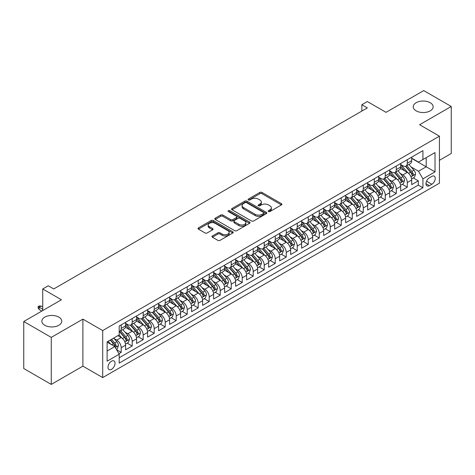 <?xml version="1.0" encoding="UTF-8"?>
<svg xmlns="http://www.w3.org/2000/svg" width="475" height="475" viewBox="0 0 475 475"><rect width="100%" height="100%" fill="white"/><g stroke="black" fill="none" stroke-linecap="round" stroke-linejoin="round"><path stroke-width="0.71" d="M268.452 211.535A1.069 0.618 0 0 0 269.966 211.535L281.438 204.909A1.526 0.885 0 0 0 281.889 204.286A1.526 0.885 0 0 0 281.438 203.662L261.998 192.434A1.526 0.885 0 0 0 259.837 192.434L248.36 199.061A1.069 0.618 0 0 0 248.051 199.5A1.069 0.618 0 0 0 248.36 199.933A1.069 0.618 0 0 0 249.874 199.933L251.358 199.078A4.887 2.82 0 0 1 258.269 199.078L259.89 200.011A4.887 2.82 0 0 1 261.321 202.012A4.887 2.82 0 0 1 259.89 204.007L258.406 204.862A1.069 0.618 0 0 0 258.091 205.301A1.069 0.618 0 0 0 258.406 205.734A1.069 0.618 0 0 0 259.92 205.734L261.404 204.879A4.887 2.82 0 0 1 268.316 204.879L269.937 205.812A4.887 2.82 0 0 1 271.368 207.807A4.887 2.82 0 0 1 269.937 209.802L268.452 210.662A1.069 0.618 0 0 0 268.137 211.096A1.069 0.618 0 0 0 268.452 211.535L268.452 210.662M58.853 317.134A9.957 5.747 0 0 0 47.999 315.887A9.957 5.747 0 0 0 41.848 321.201A9.957 5.747 0 0 0 44.769 325.268A9.957 5.747 0 0 0 55.623 326.515A9.957 5.747 0 0 0 61.768 321.201A9.957 5.747 0 0 0 58.853 317.134M430.231 102.719A9.957 5.747 0 0 0 419.378 101.472A9.957 5.747 0 0 0 413.232 106.786A9.957 5.747 0 0 0 416.147 110.853A9.957 5.747 0 0 0 427.001 112.1A9.957 5.747 0 0 0 433.152 106.786A9.957 5.747 0 0 0 430.231 102.719M111.506 369.324A4.982 2.874 120 0 0 114.76 364.937A4.982 2.874 120 0 0 113.994 360.947A4.982 2.874 120 0 0 111.506 361.196A4.982 2.874 120 0 0 108.252 365.584A4.982 2.874 120 0 0 109.018 369.574A4.982 2.874 120 0 0 111.506 369.324M212.42 235.962A1.526 0.885 0 0 0 211.975 236.586A1.526 0.885 0 0 0 212.42 237.209L217.877 240.362A1.526 0.885 0 0 0 220.038 240.362L232.78 232.999A1.526 0.885 0 0 0 233.231 232.376A1.526 0.885 0 0 0 232.78 231.752L213.34 220.531A1.526 0.885 0 0 0 211.179 220.531L198.431 227.887A1.526 0.885 0 0 0 197.986 228.511A1.526 0.885 0 0 0 198.431 229.134L205.022 232.94A1.526 0.885 0 0 0 207.183 232.94L212.64 229.787A1.526 0.885 0 0 0 213.085 229.164A1.526 0.885 0 0 0 212.64 228.54L209.368 226.658A4.085 2.357 0 0 1 208.175 224.99A4.085 2.357 0 0 1 210.698 222.811A4.085 2.357 0 0 1 215.151 223.321L227.947 230.708A4.085 2.357 0 0 1 229.146 232.376A4.085 2.357 0 0 1 226.623 234.555A4.085 2.357 0 0 1 222.169 234.044L220.038 232.815A1.526 0.885 0 0 0 217.877 232.815L212.42 235.962L212.42 237.209M439.423 160.312L451.25 153.484L451.25 106.471L423.742 90.588L386.05 112.343L367.347 101.543L361.843 104.72L367.347 107.896L53.734 288.96L48.236 285.784L42.732 288.96L42.732 310.561M51.258 337.398L51.258 384.412L82.893 366.148L82.893 319.135L51.258 337.398L23.75 321.516L61.435 299.761L42.732 288.96M82.893 319.135L102.701 330.57L439.423 136.171L439.423 183.184L102.701 377.583L102.701 330.57M451.25 106.471L419.615 124.735L439.423 136.171M251.465 220.964A1.526 0.885 0 0 0 253.626 220.964L266.374 213.607A1.526 0.885 0 0 0 266.819 212.984A1.526 0.885 0 0 0 266.374 212.361L246.929 201.139A1.526 0.885 0 0 0 244.773 201.139L232.026 208.495A1.526 0.885 0 0 0 231.58 209.119A1.526 0.885 0 0 0 232.026 209.742L251.465 220.964M228.724 211.767A1.069 0.618 0 0 1 229.811 211.915L229.811 210.645L249.577 222.057A1.526 0.885 0 0 1 250.022 222.68A1.526 0.885 0 0 1 249.577 223.303L236.829 230.66A1.526 0.885 0 0 1 234.674 230.66L215.228 219.438L215.228 218.191A1.526 0.885 0 0 0 214.783 218.815A1.526 0.885 0 0 0 215.228 219.438M215.228 218.191L220.685 215.044A1.526 0.885 0 0 1 222.846 215.044L230.731 219.592A1.526 0.885 0 0 0 232.887 219.592L236.508 217.502A1.526 0.885 0 0 0 236.954 216.879A1.526 0.885 0 0 0 236.508 216.256L228.297 211.518A1.069 0.618 0 0 1 227.988 211.084A1.069 0.618 0 0 1 228.647 210.514A1.069 0.618 0 0 1 229.811 210.645M51.258 384.412L23.75 368.529L23.75 321.516M118.904 353.679L121.19 352.361L116.624 349.725M114.024 338.509L116.785 340.1A6.223 3.592 60 0 1 121.19 347.724L125.59 345.183L125.59 349.82L132.192 346.008L127.187 343.116M125.026 332.156L127.793 333.747A6.223 3.592 60 0 1 132.192 341.371L136.592 338.829L136.592 343.467L143.195 339.655L138.189 336.769M136.034 325.803L138.795 327.394A6.223 3.592 60 0 1 143.195 335.017L147.6 332.476L147.6 337.113L154.203 333.302L149.192 330.416M147.036 319.449L149.797 321.041A6.223 3.592 60 0 1 154.203 328.664L158.602 326.123L158.602 330.76L165.205 326.948L160.2 324.063M158.038 313.096L160.805 314.688A6.223 3.592 60 0 1 165.205 322.311L169.605 319.77L169.605 324.407L176.207 320.595L171.202 317.71M169.047 306.743L171.808 308.334A6.223 3.592 60 0 1 176.207 315.958L180.613 313.417L180.613 318.054L187.215 314.242L182.204 311.357M180.049 300.39L182.81 301.981A6.223 3.592 60 0 1 187.215 309.605L191.615 307.064L191.615 311.701L198.217 307.889L193.212 305.003M191.051 294.037L193.812 295.628A6.223 3.592 60 0 1 198.217 303.252L202.617 300.711L202.617 305.348L209.22 301.536L204.214 298.65M202.053 287.684L204.82 289.275A6.223 3.592 60 0 1 209.22 296.899L213.619 294.358L213.619 298.995L220.222 295.183L215.217 292.297M213.061 281.331L215.822 282.922A6.223 3.592 60 0 1 220.222 290.546L224.627 288.004L224.627 292.642L231.23 288.83L226.219 285.944M224.063 274.978L226.824 276.569A6.223 3.592 60 0 1 231.23 284.192L235.63 281.651L235.63 286.294L242.232 282.483L237.227 279.591M235.066 268.624L237.833 270.216A6.223 3.592 60 0 1 242.232 277.839L246.632 275.298L246.632 279.941L253.234 276.129L248.229 273.238M246.074 262.271L248.835 263.863A6.223 3.592 60 0 1 253.234 271.486L257.64 268.945L257.64 273.588L264.237 269.776L259.231 266.885M257.076 255.918L259.837 257.509A6.223 3.592 60 0 1 264.237 265.133L268.642 262.592L268.642 267.235L275.245 263.423L270.239 260.532M268.078 249.565L270.839 251.156A6.223 3.592 60 0 1 275.245 258.78L279.644 256.239L279.644 260.882L286.247 257.07L281.242 254.178M279.08 243.212L281.847 244.803A6.223 3.592 60 0 1 286.247 252.427L290.647 249.886L290.647 254.529L297.249 250.717L292.244 247.825M290.088 236.859L292.849 238.456A6.223 3.592 60 0 1 297.249 246.074L301.655 243.538L301.655 248.176L308.257 244.364L303.246 241.472M301.091 230.506L303.852 232.103A6.223 3.592 60 0 1 308.257 239.727L312.657 237.185L312.657 241.822L319.259 238.011L314.254 235.119M312.093 224.152L314.86 225.75A6.223 3.592 60 0 1 319.259 233.373L323.659 230.832L323.659 235.469L330.262 231.658L325.256 228.766M323.101 217.799L325.862 219.397A6.223 3.592 60 0 1 330.262 227.02L334.661 224.479L334.661 229.116L341.264 225.304L336.258 222.413M334.103 211.446L336.864 213.043A6.223 3.592 60 0 1 341.264 220.667L345.669 218.126L345.669 222.763L352.272 218.951L347.261 216.06M345.105 205.093L347.866 206.69A6.223 3.592 60 0 1 352.272 214.314L356.672 211.773L356.672 216.41L363.274 212.598L358.269 209.707M356.108 198.74L358.874 200.337A6.223 3.592 60 0 1 363.274 207.961L367.674 205.42L367.674 210.057L374.276 206.245L369.271 203.353M367.116 192.387L369.877 193.984A6.223 3.592 60 0 1 374.276 201.608L378.682 199.067L378.682 203.704L385.284 199.892L380.273 197M378.118 186.034L380.879 187.631A6.223 3.592 60 0 1 385.284 195.255L389.684 192.713L389.684 197.351L396.287 193.539L391.281 190.647M389.12 179.681L391.887 181.278A6.223 3.592 60 0 1 396.287 188.902L400.686 186.36L400.686 190.998L407.289 187.186L407.289 182.548A6.223 3.592 -120 0 0 402.889 174.925L400.128 173.328M402.283 184.294L407.289 187.186M125.59 345.183A6.223 3.592 -120 0 0 121.19 337.559L117.889 335.653M136.592 338.829A6.223 3.592 -120 0 0 132.192 331.206L125.388 327.281M147.6 332.476A6.223 3.592 -120 0 0 143.195 324.853L136.39 320.928M158.602 326.123A6.223 3.592 -120 0 0 154.203 318.499L147.398 314.575M169.605 319.77A6.223 3.592 -120 0 0 165.205 312.146L158.401 308.222M180.613 313.417A6.223 3.592 -120 0 0 176.207 305.793L169.403 301.868M191.615 307.064A6.223 3.592 -120 0 0 187.215 299.44L180.405 295.515M202.617 300.711A6.223 3.592 -120 0 0 198.217 293.087L191.413 289.162M213.619 294.358A6.223 3.592 -120 0 0 209.22 286.734L202.415 282.809M224.627 288.004A6.223 3.592 -120 0 0 220.222 280.381L213.417 276.456M235.63 281.651A6.223 3.592 -120 0 0 231.23 274.027L224.426 270.103M246.632 275.298A6.223 3.592 -120 0 0 242.232 267.674L235.428 263.75M257.64 268.945A6.223 3.592 -120 0 0 253.234 261.321L246.43 257.397M268.642 262.592A6.223 3.592 -120 0 0 264.237 254.968L257.432 251.043M279.644 256.239A6.223 3.592 -120 0 0 275.245 248.615L268.44 244.69M290.647 249.886A6.223 3.592 -120 0 0 286.247 242.262L279.442 238.337M301.655 243.538A6.223 3.592 -120 0 0 297.249 235.915L290.445 231.984M312.657 237.185A6.223 3.592 -120 0 0 308.257 229.562L301.447 225.631M323.659 230.832A6.223 3.592 -120 0 0 319.259 223.208L312.455 219.278M334.661 224.479A6.223 3.592 -120 0 0 330.262 216.855L323.457 212.925M345.669 218.126A6.223 3.592 -120 0 0 341.264 210.502L334.459 206.572M356.672 211.773A6.223 3.592 -120 0 0 352.272 204.149L345.468 200.218M367.674 205.42A6.223 3.592 -120 0 0 363.274 197.796L356.47 193.865M378.682 199.067A6.223 3.592 -120 0 0 374.276 191.443L367.472 187.512M389.684 192.713A6.223 3.592 -120 0 0 385.284 185.09L378.474 181.159M400.686 186.36A6.223 3.592 -120 0 0 396.287 178.737L389.482 174.806M431.828 176.385L429.406 177.781A4.821 2.785 120 0 0 426.253 182.032A4.821 2.785 120 0 0 426.995 185.897A4.821 2.785 120 0 0 429.406 185.66L431.828 184.264A4.821 2.785 120 0 0 434.981 180.013A4.821 2.785 120 0 0 434.239 176.148A4.821 2.785 120 0 0 431.828 176.385M107.107 351.031L114.808 346.584L119.207 354.207L119.207 363.102L422.916 187.756L422.916 178.861L418.511 171.237L411.13 166.974M119.207 354.207L107.107 361.196L107.107 341.881L119.207 334.893L119.207 325.998L422.916 150.652L422.916 159.547L435.017 152.558L435.017 171.873L422.916 178.861M125.59 323.327L127.793 324.597A6.223 3.592 60 0 0 130.904 324.906L135.304 322.365A6.223 3.592 -120 0 0 136.592 319.515L136.592 315.958M136.592 316.973L138.795 318.244A6.223 3.592 60 0 0 141.906 318.553L146.312 316.012A6.223 3.592 -120 0 0 147.6 313.162L147.6 309.605M147.6 310.62L149.797 311.891A6.223 3.592 60 0 0 152.914 312.2L157.314 309.658A6.223 3.592 -120 0 0 158.602 306.808L158.602 303.252M158.602 304.273L160.805 305.544A6.223 3.592 60 0 0 163.917 305.847L168.316 303.305A6.223 3.592 -120 0 0 169.605 300.461L169.605 296.899M169.605 297.92L171.808 299.191A6.223 3.592 60 0 0 174.919 299.493L179.318 296.952A6.223 3.592 -120 0 0 180.613 294.108L180.613 290.546M180.613 291.567L182.81 292.837A6.223 3.592 60 0 0 185.921 293.14L190.327 290.599A6.223 3.592 -120 0 0 191.615 287.755L191.615 284.192M191.615 285.214L193.812 286.484A6.223 3.592 60 0 0 196.929 286.787L201.329 284.246A6.223 3.592 -120 0 0 202.617 281.402L202.617 277.839M202.617 278.861L204.82 280.131A6.223 3.592 60 0 0 207.931 280.434L212.331 277.899A6.223 3.592 -120 0 0 213.619 275.049L213.619 271.486M213.619 272.507L215.822 273.778A6.223 3.592 60 0 0 218.933 274.087L223.339 271.546A6.223 3.592 -120 0 0 224.627 268.696L224.627 265.133M224.627 266.154L226.824 267.425A6.223 3.592 60 0 0 229.942 267.734L234.341 265.192A6.223 3.592 -120 0 0 235.63 262.342L235.63 258.78M235.63 259.801L237.833 261.072A6.223 3.592 60 0 0 240.944 261.381L245.343 258.839A6.223 3.592 -120 0 0 246.632 255.989L246.632 252.427M246.632 253.448L248.835 254.719A6.223 3.592 60 0 0 251.946 255.027L256.346 252.486A6.223 3.592 -120 0 0 257.64 249.636L257.64 246.074M257.64 247.095L259.837 248.366A6.223 3.592 60 0 0 262.948 248.674L267.354 246.133A6.223 3.592 -120 0 0 268.642 243.283L268.642 239.721M268.642 240.742L270.839 242.013A6.223 3.592 60 0 0 273.956 242.321L278.356 239.78A6.223 3.592 -120 0 0 279.644 236.93L279.644 233.368M279.644 234.389L281.847 235.659A6.223 3.592 60 0 0 284.958 235.968L289.358 233.427A6.223 3.592 -120 0 0 290.647 230.577L290.647 227.014M290.647 228.036L292.849 229.306A6.223 3.592 60 0 0 295.961 229.615L300.366 227.074A6.223 3.592 -120 0 0 301.655 224.224L301.655 220.667M301.655 221.683L303.852 222.953A6.223 3.592 60 0 0 306.963 223.262L311.368 220.721A6.223 3.592 -120 0 0 312.657 217.871L312.657 214.314M312.657 215.329L314.86 216.6A6.223 3.592 60 0 0 317.971 216.909L322.371 214.368A6.223 3.592 -120 0 0 323.659 211.518L323.659 207.961M323.659 208.976L325.862 210.247A6.223 3.592 60 0 0 328.973 210.556L333.373 208.014A6.223 3.592 -120 0 0 334.661 205.164L334.661 201.608M334.661 202.623L336.864 203.894A6.223 3.592 60 0 0 339.975 204.203L344.381 201.661A6.223 3.592 -120 0 0 345.669 198.811L345.669 195.255M345.669 196.27L347.866 197.541A6.223 3.592 60 0 0 350.983 197.849L355.383 195.308A6.223 3.592 -120 0 0 356.672 192.458L356.672 188.902M356.672 189.917L358.874 191.188A6.223 3.592 60 0 0 361.986 191.496L366.385 188.955A6.223 3.592 -120 0 0 367.674 186.105L367.674 182.548M367.674 183.564L369.877 184.834A6.223 3.592 60 0 0 372.988 185.143L377.387 182.602A6.223 3.592 -120 0 0 378.682 179.752L378.682 176.195M378.682 177.211L380.879 178.481A6.223 3.592 60 0 0 383.99 178.79L388.396 176.249A6.223 3.592 -120 0 0 389.684 173.399L389.684 169.842M389.684 170.857L391.887 172.128A6.223 3.592 60 0 0 394.998 172.437L399.398 169.896A6.223 3.592 -120 0 0 400.686 167.046L400.686 163.489M119.207 357.764L418.291 185.09L418.291 180.833L411.688 184.644L411.688 180.007A6.223 3.592 -120 0 0 407.289 172.383L400.484 168.453M400.686 164.504L402.889 165.775A6.223 3.592 -120 0 0 406 166.084A6.223 3.592 -120 0 0 407.289 163.234L407.289 159.677M406 166.084L410.4 163.542A6.223 3.592 -120 0 0 411.688 160.692L411.688 157.136M121.19 324.853L121.19 328.409A6.223 3.592 60 0 1 119.902 331.259A6.223 3.592 60 0 1 119.207 331.514M119.902 331.259L124.302 328.718A6.223 3.592 -120 0 0 125.59 325.868L125.59 322.311M132.192 318.499L132.192 322.056A6.223 3.592 60 0 1 130.904 324.906M143.195 312.146L143.195 315.703A6.223 3.592 60 0 1 141.906 318.553M154.203 305.793L154.203 309.35A6.223 3.592 60 0 1 152.914 312.2M165.205 299.44L165.205 302.997A6.223 3.592 60 0 1 163.917 305.847M176.207 293.087L176.207 296.649A6.223 3.592 60 0 1 174.919 299.493M187.215 286.734L187.215 290.296A6.223 3.592 60 0 1 185.921 293.14M198.217 280.381L198.217 283.943A6.223 3.592 60 0 1 196.929 286.787M209.22 274.027L209.22 277.59A6.223 3.592 60 0 1 207.931 280.434M220.222 267.674L220.222 271.237A6.223 3.592 60 0 1 218.933 274.087M231.23 261.321L231.23 264.884A6.223 3.592 60 0 1 229.942 267.734M242.232 254.968L242.232 258.531A6.223 3.592 60 0 1 240.944 261.381M253.234 248.615L253.234 252.178A6.223 3.592 60 0 1 251.946 255.027M264.237 242.262L264.237 245.824A6.223 3.592 60 0 1 262.948 248.674M275.245 235.909L275.245 239.471A6.223 3.592 60 0 1 273.956 242.321M286.247 229.556L286.247 233.118A6.223 3.592 60 0 1 284.958 235.968M297.249 223.203L297.249 226.765A6.223 3.592 60 0 1 295.961 229.615M308.257 216.855L308.257 220.412A6.223 3.592 60 0 1 306.963 223.262M319.259 210.502L319.259 214.059A6.223 3.592 60 0 1 317.971 216.909M330.262 204.149L330.262 207.706A6.223 3.592 60 0 1 328.973 210.556M341.264 197.796L341.264 201.352A6.223 3.592 60 0 1 339.975 204.203M352.272 191.443L352.272 194.999A6.223 3.592 60 0 1 350.983 197.849M363.274 185.09L363.274 188.646A6.223 3.592 60 0 1 361.986 191.496M374.276 178.737L374.276 182.293A6.223 3.592 60 0 1 372.988 185.143M385.284 172.383L385.284 175.94A6.223 3.592 60 0 1 383.99 178.79M396.287 166.03L396.287 169.587A6.223 3.592 60 0 1 394.998 172.437M396.287 188.902L396.287 193.539M385.284 195.255L385.284 199.892M374.276 201.608L374.276 206.245M363.274 207.961L363.274 212.598M352.272 214.314L352.272 218.951M341.264 220.667L341.264 225.304M330.262 227.02L330.262 231.658M319.259 233.373L319.259 238.011M308.257 239.727L308.257 244.364M297.249 246.074L297.249 250.717M286.247 252.427L286.247 257.07M275.245 258.78L275.245 263.423M264.237 265.133L264.237 269.776M253.234 271.486L253.234 276.129M242.232 277.839L242.232 282.483M231.23 284.192L231.23 288.83M220.222 290.546L220.222 295.183M209.22 296.899L209.22 301.536M198.217 303.252L198.217 307.889M187.215 309.605L187.215 314.242M176.207 315.958L176.207 320.595M165.205 322.311L165.205 326.948M154.203 328.664L154.203 333.302M143.195 335.017L143.195 339.655M132.192 341.371L132.192 346.008M121.19 347.724L121.19 352.361M114.808 346.584L107.107 342.137M418.511 171.237L426.218 166.79L426.218 157.641L435.017 152.558M411.688 158.407L435.017 171.873M411.688 158.151L418.511 162.088L422.916 159.547M82.893 366.148L102.701 377.583M361.843 104.72L361.843 111.073M413.286 177.941L418.291 180.833M418.291 185.09L422.916 187.756M268.88 211.684L269.937 211.072A4.887 2.82 0 0 0 271.368 209.077L271.368 207.807M261.321 202.012L261.321 203.282A4.887 2.82 0 0 1 259.89 205.277L258.833 205.883M281.42 204.921L261.998 193.705A1.526 0.885 0 0 0 259.837 193.705L248.787 200.088M266.35 213.619L246.929 202.409A1.526 0.885 0 0 0 244.773 202.409L232.043 209.754L232.026 208.495M263.673 213.423A1.069 0.618 0 0 0 263.987 212.984A1.069 0.618 0 0 0 263.673 212.545L246.608 202.694A1.069 0.618 0 0 0 245.094 202.694L243.527 203.597A4.887 2.82 0 0 0 242.096 205.592A4.887 2.82 0 0 0 243.527 207.593L255.194 214.326A4.887 2.82 0 0 0 262.105 214.326L263.673 213.423L263.673 214.694A1.069 0.618 0 0 0 263.987 214.255L263.987 212.984M242.096 205.592L242.096 206.862A4.887 2.82 0 0 0 243.527 208.863L243.527 207.593M263.673 214.694L262.105 215.597A4.887 2.82 0 0 1 255.194 215.597L243.527 208.863M215.252 219.45L220.685 216.315L220.685 215.044M236.954 216.879L236.954 218.15A1.526 0.885 0 0 1 236.508 218.773L232.887 220.863A1.526 0.885 0 0 1 230.731 220.863L222.846 216.315A1.526 0.885 0 0 0 220.685 216.315M229.811 211.915L249.559 223.315M238.913 224.319A4.085 2.357 0 0 0 243.366 224.829A4.085 2.357 0 0 0 245.884 222.65A4.085 2.357 0 0 0 244.69 220.982L240.178 218.375A1.526 0.885 0 0 0 238.023 218.375L234.401 220.465A1.526 0.885 0 0 0 233.955 221.089A1.526 0.885 0 0 0 234.401 221.712L238.913 224.319L238.913 225.589A4.085 2.357 0 0 0 243.366 226.1A4.085 2.357 0 0 0 245.884 223.921L245.884 222.65M233.955 221.089L233.955 222.359A1.526 0.885 0 0 0 234.401 222.983L234.401 221.712M238.913 225.589L234.401 222.983M229.146 232.376L229.146 233.647A4.085 2.357 0 0 1 226.623 235.826A4.085 2.357 0 0 1 222.169 235.315L220.038 234.086A1.526 0.885 0 0 0 217.877 234.086L212.444 237.221M208.175 224.99L208.175 226.26A4.085 2.357 0 0 0 209.368 227.929L209.368 226.658M212.616 229.799L209.368 227.929M232.762 233.011L213.34 221.801A1.526 0.885 0 0 0 211.179 221.801L198.455 229.146M411.599 178.915L414.443 177.276L415.542 174.099A4.127 2.381 -120 0 0 413.939 170.222L408.91 164.403M407.9 172.781L401.939 165.882A11.905 6.876 -120 0 0 400.686 164.57M404.629 170.846L401.298 166.986A9.88 5.706 -120 0 0 400.686 166.321M405.442 166.303L410.525 172.193A4.127 2.381 60 0 1 411.997 175.037C412.615 175.863 413.054 175.607 413.315 174.272A4.127 2.381 -120 0 0 411.843 171.433L406.82 165.609M405.739 166.208L411.202 172.538A2.102 1.211 60 0 1 411.73 173.357L413.315 174.272M411.997 175.037L412.294 175.524M400.597 185.268L403.435 183.629L404.54 180.453A4.127 2.381 -120 0 0 402.931 176.575L397.907 170.757M396.898 179.134L390.937 172.235A11.905 6.876 -120 0 0 389.684 170.923M393.627 177.199L390.29 173.339A9.88 5.706 -120 0 0 389.684 172.674M394.434 172.657L399.522 178.547A4.127 2.381 60 0 1 400.989 181.391C401.613 182.216 402.052 181.961 402.313 180.625A4.127 2.381 -120 0 0 400.841 177.787L395.812 171.962M394.737 172.562L400.199 178.891A2.102 1.211 60 0 1 400.728 179.71L402.313 180.625M400.989 181.391L401.292 181.877M389.589 191.621L392.433 189.982L393.532 186.806A4.127 2.381 -120 0 0 391.928 182.928L386.899 177.11M385.896 185.487L379.929 178.588A11.905 6.876 -120 0 0 378.682 177.276M382.624 183.552L379.287 179.692A9.88 5.706 -120 0 0 378.682 179.027M383.432 179.01L388.514 184.9A4.127 2.381 60 0 1 389.987 187.744C390.604 188.569 391.05 188.314 391.305 186.978A4.127 2.381 -120 0 0 389.838 184.14L384.809 178.315M383.729 178.915L389.197 185.244A2.102 1.211 60 0 1 389.726 186.063L391.305 186.978M389.987 187.744L390.29 188.231M378.587 197.974L381.431 196.335L382.529 193.153A4.127 2.381 -120 0 0 380.926 189.282L375.897 183.463M374.888 191.841L368.927 184.941A11.905 6.876 -120 0 0 367.674 183.629M371.622 189.905L368.285 186.046A9.88 5.706 -120 0 0 367.674 185.381M372.43 185.363L377.512 191.253A4.127 2.381 60 0 1 378.985 194.097C379.602 194.922 380.042 194.667 380.303 193.331A4.127 2.381 -120 0 0 378.836 190.493L373.807 184.668M372.727 185.268L378.189 191.597A2.102 1.211 60 0 1 378.723 192.417L380.303 193.331M378.985 194.097L379.282 194.584M367.585 204.327L370.429 202.688L371.527 199.506A4.127 2.381 -120 0 0 369.918 195.635L364.895 189.816M363.886 198.194L357.924 191.294A11.905 6.876 -120 0 0 356.672 189.982M360.614 196.258L357.283 192.399A9.88 5.706 -120 0 0 356.672 191.734M361.422 191.716L366.51 197.606A4.127 2.381 60 0 1 367.983 200.444C368.6 201.275 369.039 201.02 369.301 199.684A4.127 2.381 -120 0 0 367.828 196.846L362.805 191.021M361.724 191.621L367.187 197.95A2.102 1.211 60 0 1 367.715 198.77L369.301 199.684M367.983 200.444L368.279 200.937M356.577 210.68L359.421 209.042L360.525 205.859A4.127 2.381 -120 0 0 358.916 201.988L353.887 196.169M352.883 204.547L346.922 197.648A11.905 6.876 -120 0 0 345.669 196.335M349.612 202.611L346.275 198.752A9.88 5.706 -120 0 0 345.669 198.087M350.419 198.069L355.508 203.959A4.127 2.381 60 0 1 356.974 206.797C357.598 207.628 358.037 207.373 358.298 206.037A4.127 2.381 -120 0 0 356.826 203.199L351.797 197.374M350.722 197.974L356.185 204.303A2.102 1.211 60 0 1 356.713 205.123L358.298 206.037M356.974 206.797L357.277 207.29M345.574 217.033L348.418 215.389L349.517 212.212A4.127 2.381 -120 0 0 347.914 208.341L342.885 202.522M341.875 210.9L335.914 204.001A11.905 6.876 -120 0 0 334.661 202.688M338.61 208.964L335.273 205.105A9.88 5.706 -120 0 0 334.661 204.44M339.417 204.422L344.5 210.312A4.127 2.381 60 0 1 345.972 213.15C346.59 213.982 347.029 213.726 347.29 212.39A4.127 2.381 -120 0 0 345.824 209.552L340.795 203.727M339.714 204.327L345.183 210.657A2.102 1.211 60 0 1 345.711 211.476L347.29 212.39M345.972 213.15L346.275 213.643M334.572 223.387L337.416 221.742L338.515 218.565A4.127 2.381 -120 0 0 336.912 214.694L331.883 208.875M330.873 217.253L324.912 210.354A11.905 6.876 -120 0 0 323.659 209.042M327.602 215.317L324.271 211.458A9.88 5.706 -120 0 0 323.659 210.793M328.415 210.775L333.497 216.665A4.127 2.381 60 0 1 334.97 219.503C335.588 220.335 336.027 220.079 336.288 218.743A4.127 2.381 -120 0 0 334.816 215.905L329.793 210.081M328.712 210.68L334.174 217.01A2.102 1.211 60 0 1 334.703 217.829L336.288 218.743M334.97 219.503L335.267 219.996M323.57 229.74L326.414 228.095L327.512 224.918A4.127 2.381 -120 0 0 325.903 221.047L320.88 215.228M319.871 223.606L313.91 216.707A11.905 6.876 -120 0 0 312.657 215.395M316.599 221.671L313.262 217.811A9.88 5.706 -120 0 0 312.657 217.146M317.407 217.128L322.495 223.018A4.127 2.381 60 0 1 323.962 225.857C324.585 226.688 325.025 226.433 325.286 225.097A4.127 2.381 -120 0 0 323.813 222.258L318.784 216.434M317.71 217.033L323.172 223.363A2.102 1.211 60 0 1 323.701 224.182L325.286 225.097M323.962 225.857L324.265 226.349M312.562 236.093L315.406 234.448L316.504 231.272A4.127 2.381 -120 0 0 314.901 227.4L309.872 221.582M308.869 229.959L302.902 223.06A11.905 6.876 -120 0 0 301.655 221.748M305.597 228.024L302.26 224.164A9.88 5.706 -120 0 0 301.655 223.499M306.405 223.482L311.493 229.372A4.127 2.381 60 0 1 312.96 232.21C313.583 233.041 314.022 232.786 314.284 231.45A4.127 2.381 -120 0 0 312.811 228.612L307.782 222.787M306.702 223.387L312.17 229.716A2.102 1.211 60 0 1 312.698 230.535L314.284 231.45M312.96 232.21L313.262 232.703M301.56 242.446L304.404 240.801L305.502 237.625A4.127 2.381 -120 0 0 303.899 233.753L298.87 227.935M297.861 236.312L291.899 229.413A11.905 6.876 -120 0 0 290.647 228.101M294.595 234.377L291.258 230.518A9.88 5.706 -120 0 0 290.647 229.852M295.402 229.835L300.485 235.725A4.127 2.381 60 0 1 301.957 238.563C302.575 239.394 303.014 239.139 303.276 237.803A4.127 2.381 -120 0 0 301.809 234.965L296.78 229.14M295.699 229.74L301.162 236.069A2.102 1.211 60 0 1 301.696 236.888L303.276 237.803M301.957 238.563L302.254 239.056M290.558 248.799L293.402 247.154L294.5 243.978A4.127 2.381 -120 0 0 292.891 240.107L287.868 234.288M286.858 242.666L280.897 235.766A11.905 6.876 -120 0 0 279.644 234.454M283.587 240.73L280.256 236.871A9.88 5.706 -120 0 0 279.644 236.206M284.394 236.188L289.483 242.078A4.127 2.381 60 0 1 290.955 244.916C291.573 245.747 292.012 245.492 292.273 244.156A4.127 2.381 -120 0 0 290.801 241.318L285.778 235.493M284.697 236.093L290.16 242.422A2.102 1.211 60 0 1 290.688 243.242L292.273 244.156M290.955 244.916L291.252 245.409M279.549 255.152L282.393 253.507L283.498 250.331A4.127 2.381 -120 0 0 281.889 246.46L276.86 240.641M275.856 249.019L269.895 242.119A11.905 6.876 -120 0 0 268.642 240.807M272.585 247.083L269.248 243.224A9.88 5.706 -120 0 0 268.642 242.559M273.392 242.541L278.481 248.431A4.127 2.381 60 0 1 279.947 251.269C280.571 252.1 281.01 251.845 281.271 250.509A4.127 2.381 -120 0 0 279.799 247.671L274.77 241.846M273.695 242.446L279.158 248.775A2.102 1.211 60 0 1 279.686 249.595L281.271 250.509M279.947 251.269L280.25 251.762M268.547 261.505L271.391 259.861L272.49 256.684A4.127 2.381 -120 0 0 270.887 252.813L265.858 246.994M264.848 255.372L258.887 248.473A11.905 6.876 -120 0 0 257.64 247.16M261.582 253.436L258.246 249.577A9.88 5.706 -120 0 0 257.64 248.912M262.39 248.894L267.473 254.784A4.127 2.381 60 0 1 268.945 257.622C269.562 258.453 270.008 258.198 270.263 256.862A4.127 2.381 -120 0 0 268.797 254.018L263.767 248.199M262.687 248.799L268.155 255.128A2.102 1.211 60 0 1 268.684 255.948L270.263 256.862M268.945 257.622L269.248 258.115M257.545 267.858L260.389 266.214L261.488 263.037A4.127 2.381 -120 0 0 259.884 259.166L254.855 253.347M253.846 261.725L247.885 254.826A11.905 6.876 -120 0 0 246.632 253.513M250.574 259.789L247.243 255.93A9.88 5.706 -120 0 0 246.632 255.265M251.388 255.247L256.47 261.137A4.127 2.381 60 0 1 257.943 263.975C258.56 264.807 259 264.551 259.261 263.215A4.127 2.381 -120 0 0 257.788 260.371L252.765 254.553M251.685 255.152L257.147 261.482A2.102 1.211 60 0 1 257.676 262.301L259.261 263.215M257.943 263.975L258.24 264.468M246.543 274.212L249.387 272.567L250.485 269.39A4.127 2.381 -120 0 0 248.876 265.519L243.853 259.7M242.844 268.078L236.882 261.179A11.905 6.876 -120 0 0 235.63 259.867M239.572 266.142L236.235 262.283A9.88 5.706 -120 0 0 235.63 261.618M240.38 261.6L245.468 267.49A4.127 2.381 60 0 1 246.935 270.328C247.558 271.16 247.998 270.904 248.259 269.568A4.127 2.381 -120 0 0 246.786 266.724L241.757 260.906M240.683 261.505L246.145 267.835A2.102 1.211 60 0 1 246.673 268.654L248.259 269.568M246.935 270.328L247.237 270.821M235.535 280.565L238.379 278.92L239.483 275.743A4.127 2.381 -120 0 0 237.874 271.872L232.845 266.053M231.842 274.431L225.874 267.532A11.905 6.876 -120 0 0 224.627 266.22M228.57 272.496L225.233 268.636A9.88 5.706 -120 0 0 224.627 267.971M229.377 267.953L234.466 273.843A4.127 2.381 60 0 1 235.933 276.682C236.556 277.513 236.995 277.257 237.257 275.922A4.127 2.381 -120 0 0 235.784 273.077L230.755 267.259M229.674 267.858L235.143 274.188A2.102 1.211 60 0 1 235.671 275.007L237.257 275.922M235.933 276.682L236.235 277.174M224.533 286.918L227.377 285.273L228.475 282.097A4.127 2.381 -120 0 0 226.872 278.225L221.843 272.407M220.833 280.784L214.872 273.879A11.905 6.876 -120 0 0 213.619 272.573M217.568 278.849L214.231 274.989A9.88 5.706 -120 0 0 213.619 274.324M218.375 274.307L223.458 280.197A4.127 2.381 60 0 1 224.93 283.035C225.548 283.866 225.987 283.611 226.248 282.275A4.127 2.381 -120 0 0 224.782 279.431L219.753 273.612M218.672 274.212L224.135 280.541A2.102 1.211 60 0 1 224.669 281.36L226.248 282.275M224.93 283.035L225.227 283.527M213.53 293.271L216.374 291.626L217.473 288.45A4.127 2.381 -120 0 0 215.864 284.578L210.841 278.76M209.831 287.137L203.87 280.232A11.905 6.876 -120 0 0 202.617 278.926M206.56 285.202L203.229 281.342A9.88 5.706 -120 0 0 202.617 280.678M207.367 280.66L212.456 286.55A4.127 2.381 60 0 1 213.928 289.388C214.546 290.219 214.985 289.964 215.246 288.628A4.127 2.381 -120 0 0 213.774 285.784L208.751 279.965M207.67 280.565L213.132 286.888A2.102 1.211 60 0 1 213.661 287.713L215.246 288.628M213.928 289.388L214.225 289.881M202.528 299.624L205.366 297.979L206.471 294.803A4.127 2.381 -120 0 0 204.862 290.932L199.833 285.113M198.829 293.491L192.868 286.585A11.905 6.876 -120 0 0 191.615 285.279M195.558 291.555L192.221 287.696A9.88 5.706 -120 0 0 191.615 287.031M196.365 287.013L201.453 292.903A4.127 2.381 60 0 1 202.92 295.741C203.543 296.572 203.983 296.317 204.244 294.981A4.127 2.381 -120 0 0 202.772 292.137L197.743 286.318M196.668 286.918L202.13 293.241A2.102 1.211 60 0 1 202.659 294.067L204.244 294.981M202.92 295.741L203.223 296.234M191.52 305.977L194.364 304.332L195.463 301.156A4.127 2.381 -120 0 0 193.859 297.285L188.83 291.466M187.821 299.844L181.86 292.938A11.905 6.876 -120 0 0 180.613 291.632M184.555 297.908L181.218 294.049A9.88 5.706 -120 0 0 180.613 293.384M185.363 293.366L190.445 299.256A4.127 2.381 60 0 1 191.918 302.094C192.535 302.925 192.981 302.67 193.236 301.334A4.127 2.381 -120 0 0 191.769 298.49L186.74 292.671M185.66 293.271L191.128 299.594A2.102 1.211 60 0 1 191.657 300.42L193.236 301.334M191.918 302.094L192.221 302.587M180.518 312.33L183.362 310.686L184.46 307.509A4.127 2.381 -120 0 0 182.857 303.638L177.828 297.819M176.819 306.197L170.857 299.292A11.905 6.876 -120 0 0 169.605 297.985M173.547 304.261L170.216 300.402A9.88 5.706 -120 0 0 169.605 299.737M174.361 299.719L179.443 305.609A4.127 2.381 60 0 1 180.916 308.447C181.533 309.278 181.973 309.023 182.234 307.687A4.127 2.381 -120 0 0 180.767 304.843L175.738 299.024M174.658 299.624L180.12 305.947A2.102 1.211 60 0 1 180.648 306.773L182.234 307.687M180.916 308.447L181.213 308.94M169.516 318.683L172.36 317.039L173.458 313.862A4.127 2.381 -120 0 0 171.849 309.991L166.826 304.172M165.817 312.55L159.855 305.645A11.905 6.876 -120 0 0 158.602 304.338M162.545 310.614L159.214 306.749A9.88 5.706 -120 0 0 158.602 306.09M163.352 306.072L168.441 311.962A4.127 2.381 60 0 1 169.908 314.8C170.531 315.632 170.97 315.376 171.232 314.04A4.127 2.381 -120 0 0 169.759 311.196L164.73 305.378M163.655 305.977L169.118 312.301A2.102 1.211 60 0 1 169.646 313.126L171.232 314.04M169.908 314.8L170.21 315.293M158.507 325.037L161.352 323.392L162.456 320.215A4.127 2.381 -120 0 0 160.847 316.344L155.818 310.525M154.814 318.903L148.847 311.998A11.905 6.876 -120 0 0 147.6 310.692M151.543 316.968L148.206 313.102A9.88 5.706 -120 0 0 147.6 312.443M152.35 312.425L157.439 318.315A4.127 2.381 60 0 1 158.905 321.153C159.529 321.985 159.968 321.729 160.229 320.393A4.127 2.381 -120 0 0 158.757 317.549L153.728 311.731M152.647 312.33L158.116 318.654A2.102 1.211 60 0 1 158.644 319.479L160.229 320.393M158.905 321.153L159.208 321.64M147.505 331.39L150.349 329.745L151.448 326.568A4.127 2.381 -120 0 0 149.845 322.697L144.816 316.878M143.806 325.256L137.845 318.351A11.905 6.876 -120 0 0 136.592 317.045M140.541 323.321L137.204 319.455A9.88 5.706 -120 0 0 136.592 318.796M141.348 318.778L146.431 324.668A4.127 2.381 60 0 1 147.903 327.507C148.521 328.338 148.96 328.082 149.221 326.747A4.127 2.381 -120 0 0 147.755 323.902L142.726 318.084M141.645 318.683L147.107 325.007A2.102 1.211 60 0 1 147.642 325.832L149.221 326.747M147.903 327.507L148.2 327.993M136.503 337.743L139.347 336.098L140.446 332.922A4.127 2.381 -120 0 0 138.843 329.05L133.813 323.232M132.804 331.609L126.843 324.704A11.905 6.876 -120 0 0 125.59 323.398M129.532 329.674L126.202 325.808A9.88 5.706 -120 0 0 125.59 325.149M130.346 325.132L135.428 331.022A4.127 2.381 60 0 1 136.901 333.86C137.518 334.691 137.958 334.436 138.219 333.1A4.127 2.381 -120 0 0 136.747 330.256L131.723 324.437M130.643 325.037L136.105 331.36A2.102 1.211 60 0 1 136.634 332.185L138.219 333.1M136.901 333.86L137.198 334.347M125.501 344.096L128.339 342.451L129.443 339.275A4.127 2.381 -120 0 0 127.834 335.403L122.805 329.585M121.802 337.963L119.166 334.917M118.53 336.027L118.103 335.528M119.338 331.485L124.426 337.375A4.127 2.381 60 0 1 125.893 340.213C126.516 341.044 126.956 340.789 127.217 339.453A4.127 2.381 -120 0 0 125.744 336.609L120.715 330.79M119.641 331.39L125.103 337.713A2.102 1.211 60 0 1 125.632 338.538L127.217 339.453M125.893 340.213L126.196 340.7M116.405 349.345L117.337 348.804L118.435 345.628A4.127 2.381 -120 0 0 116.832 341.757L113.668 338.093M110.711 344.215L108.163 341.27M107.528 342.38L107.107 341.887M110.253 340.058L113.418 343.728A4.127 2.381 60 0 1 114.891 346.566C115.508 347.397 115.953 347.142 116.209 345.806A4.127 2.381 -120 0 0 114.742 342.962L111.577 339.298M110.509 339.916L114.101 344.066A2.102 1.211 60 0 1 114.629 344.892L116.209 345.806M114.891 346.566L115.193 347.053M39.098 309.48L38.113 307.889L38.113 306.618L39.211 305.983L41.082 306.048L39.098 307.194L39.098 309.48L41.853 311.066M38.113 306.618L42.732 309.29M41.082 306.048L42.732 307.004M116.785 340.1L121.19 337.559M127.793 333.747L132.192 331.206M138.795 327.394L143.195 324.853M149.797 321.041L154.203 318.499M160.805 314.688L165.205 312.146M171.808 308.334L176.207 305.793M182.81 301.981L187.215 299.44M193.812 295.628L198.217 293.087M204.82 289.275L209.22 286.734M215.822 282.922L220.222 280.381M226.824 276.569L231.23 274.027M237.833 270.216L242.232 267.674M248.835 263.863L253.234 261.321M259.837 257.509L264.237 254.968M270.839 251.156L275.245 248.615M281.847 244.803L286.247 242.262M292.849 238.456L297.249 235.915M303.852 232.103L308.257 229.562M314.86 225.75L319.259 223.208M325.862 219.397L330.262 216.855M336.864 213.043L341.264 210.502M347.866 206.69L352.272 204.149M358.874 200.337L363.274 197.796M369.877 193.984L374.276 191.443M380.879 187.631L385.284 185.09M391.887 181.278L396.287 178.737M402.889 174.925L407.289 172.383M407.289 163.234L411.688 160.692M121.19 328.409L125.59 325.868M132.192 322.056L136.592 319.515M143.195 315.703L147.6 313.162M154.203 309.35L158.602 306.808M165.205 302.997L169.605 300.461M176.207 296.649L180.613 294.108M187.215 290.296L191.615 287.755M198.217 283.943L202.617 281.402M209.22 277.59L213.619 275.049M220.222 271.237L224.627 268.696M231.23 264.884L235.63 262.342M242.232 258.531L246.632 255.989M253.234 252.178L257.64 249.636M264.237 245.824L268.642 243.283M275.245 239.471L279.644 236.93M286.247 233.118L290.647 230.577M297.249 226.765L301.655 224.224M308.257 220.412L312.657 217.871M319.259 214.059L323.659 211.518M330.262 207.706L334.661 205.164M341.264 201.352L345.669 198.811M352.272 194.999L356.672 192.458M363.274 188.646L367.674 186.105M374.276 182.293L378.682 179.752M385.284 175.94L389.684 173.399M396.287 169.587L400.686 167.046M407.289 182.548L411.688 180.007M426.55 181.213L431.828 184.264M425.998 183.688L429.406 185.66M269.937 211.072L269.937 209.802M258.406 205.734L258.406 204.862M259.89 205.277L259.89 204.007M248.36 199.933L248.36 199.061M259.837 193.705L259.837 192.434M261.998 193.705L261.998 192.434M281.438 204.909L281.438 203.662M244.773 202.409L244.773 201.139M246.929 202.409L246.929 201.139M266.374 213.607L266.374 212.361M255.194 215.597L255.194 214.326M262.105 215.597L262.105 214.326M222.846 216.315L222.846 215.044M230.731 220.863L230.731 219.592M232.887 220.863L232.887 219.592M236.508 218.773L236.508 217.502M249.577 223.303L249.577 222.057M217.877 234.086L217.877 232.815M220.038 234.086L220.038 232.815M222.169 235.315L222.169 234.044M212.64 229.787L212.64 228.54M198.431 229.134L198.431 227.887M211.179 221.801L211.179 220.531M213.34 221.801L213.34 220.531M232.78 232.999L232.78 231.752M410.97 176.801L415.512 174.177M401.939 165.882L402.503 165.555M411.843 171.433L413.939 170.222M408.559 173.328L410.525 172.193M399.968 183.154L404.51 180.53M390.937 172.235L391.501 171.908M400.841 177.787L402.931 176.575M397.557 179.681L399.522 178.547M388.96 189.507L393.508 186.883M379.929 178.588L380.499 178.262M389.838 184.14L391.928 182.928M386.549 186.034L388.514 184.9M377.957 195.86L382.506 193.236M368.927 184.941L369.497 184.615M378.836 190.493L380.926 189.282M375.547 192.387L377.512 191.253M366.955 202.213L371.497 199.589M357.924 191.294L358.488 190.968M367.828 196.846L369.918 195.635M364.545 198.74L366.51 197.606M355.953 208.567L360.495 205.942M346.922 197.648L347.486 197.321M356.826 203.199L358.916 201.988M353.537 205.093L355.508 203.959M344.945 214.92L349.493 212.295M335.914 204.001L336.484 203.674M345.824 209.552L347.914 208.341M342.534 211.446L344.5 210.312M333.943 221.273L338.485 218.648M324.912 210.354L325.476 210.027M334.816 215.905L336.912 214.694M331.532 217.799L333.497 216.665M322.941 227.626L327.483 225.002M313.91 216.707L314.474 216.38M323.813 222.258L325.903 221.047M320.53 224.152L322.495 223.018M311.933 233.979L316.481 231.355M302.902 223.06L303.472 222.733M312.811 228.612L314.901 227.4M309.522 230.506L311.493 229.372M300.93 240.332L305.478 237.708M291.899 229.413L292.469 229.081M301.809 234.965L303.899 233.753M298.52 236.859L300.485 235.725M289.928 246.685L294.47 244.061M280.897 235.766L281.461 235.434M290.801 241.318L292.891 240.107M287.517 243.212L289.483 242.078M278.926 253.038L283.468 250.414M269.895 242.119L270.459 241.787M279.799 247.671L281.889 246.46M276.509 249.565L278.481 248.431M267.918 259.392L272.466 256.767M258.887 248.473L259.457 248.14M268.797 254.018L270.887 252.813M265.507 255.918L267.473 254.784M256.916 265.745L261.464 263.12M247.885 254.826L248.449 254.493M257.788 260.371L259.884 259.166M254.505 262.271L256.47 261.137M245.913 272.098L250.456 269.473M236.882 261.179L237.447 260.846M246.786 266.724L248.876 265.519M243.503 268.624L245.468 267.49M234.905 278.451L239.453 275.827M225.874 267.532L226.444 267.199M235.784 273.077L237.874 271.872M232.495 274.978L234.466 273.843M223.903 284.804L228.451 282.18M214.872 273.879L215.442 273.553M224.782 279.431L226.872 278.225M221.493 281.331L223.458 280.197M212.901 291.157L217.443 288.533M203.87 280.232L204.434 279.906M213.774 285.784L215.864 284.578M210.49 287.684L212.456 286.55M201.899 297.51L206.441 294.886M192.868 286.585L193.432 286.259M202.772 292.137L204.862 290.932M199.482 294.037L201.453 292.903M190.891 303.863L195.439 301.239M181.86 292.938L182.43 292.612M191.769 298.49L193.859 297.285M188.48 300.39L190.445 299.256M179.888 310.217L184.437 307.592M170.857 299.292L171.422 298.965M180.767 304.843L182.857 303.638M177.478 306.743L179.443 305.609M168.886 316.57L173.428 313.945M159.855 305.645L160.419 305.318M169.759 311.196L171.849 309.991M166.476 313.096L168.441 311.962M157.878 322.923L162.426 320.298M148.847 311.998L149.417 311.671M158.757 317.549L160.847 316.344M155.467 319.449L157.439 318.315M146.876 329.276L151.424 326.652M137.845 318.351L138.415 318.024M147.755 323.902L149.845 322.697M144.465 325.803L146.431 324.668M135.874 335.629L140.416 333.005M126.843 324.704L127.407 324.378M136.747 330.256L138.843 329.05M133.463 332.156L135.428 331.022M124.872 341.976L129.414 339.358M125.744 336.609L127.834 335.403M122.455 338.509L124.426 337.375M115.33 347.486L118.412 345.705M114.742 342.962L116.832 341.757M111.643 344.755L113.418 343.728"/></g></svg>
